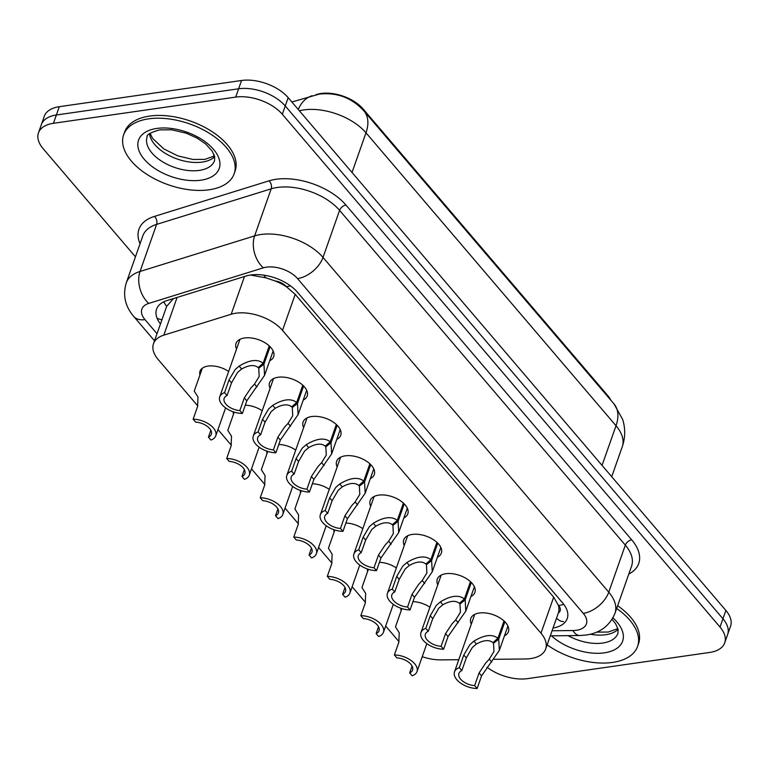 <?xml version="1.0" encoding="UTF-8"?>
<svg xmlns="http://www.w3.org/2000/svg" width="769" height="769" viewBox="0 0 769 769"><rect width="100%" height="100%" fill="white"/><g stroke="black" fill="none" stroke-linecap="round" stroke-linejoin="round"><path stroke-width="1.15" d="M199.93 374.984A18.744 10.324 19.4 0 1 200.017 371.206A18.744 10.324 19.4 0 1 208.015 366.092A18.744 10.324 19.4 0 1 228.653 371.504M233.468 414.28A18.744 10.324 19.4 0 1 233.257 411.809M267.006 453.575A18.744 10.324 19.4 0 1 266.795 451.105M300.544 492.862A18.744 10.324 19.4 0 1 300.333 490.401M334.082 532.158A18.744 10.324 19.4 0 1 333.871 529.687M367.62 571.444A18.744 10.324 19.4 0 1 367.409 568.983M401.158 610.74A18.744 10.324 19.4 0 1 400.947 608.269M236.544 349.097A19.946 10.977 19.4 0 1 236.035 343.416A19.946 10.977 19.4 0 1 244.542 337.966A19.946 10.977 19.4 0 1 265.622 343.137A19.946 10.977 19.4 0 1 273.658 356.662A19.946 10.977 19.4 0 1 269.698 360.767M270.082 388.383A19.946 10.977 19.4 0 1 269.573 382.702A19.946 10.977 19.4 0 1 278.08 377.262A19.946 10.977 19.4 0 1 299.16 382.433A19.946 10.977 19.4 0 1 307.196 395.958A19.946 10.977 19.4 0 1 303.236 400.063M303.62 427.679A19.946 10.977 19.4 0 1 303.111 421.998A19.946 10.977 19.4 0 1 311.618 416.548A19.946 10.977 19.4 0 1 332.698 421.72A19.946 10.977 19.4 0 1 340.734 435.244A19.946 10.977 19.4 0 1 336.774 439.359M337.158 466.975A19.946 10.977 19.4 0 1 336.649 461.294A19.946 10.977 19.4 0 1 345.156 455.844A19.946 10.977 19.4 0 1 366.236 461.016A19.946 10.977 19.4 0 1 374.272 474.54A19.946 10.977 19.4 0 1 370.312 478.645M370.696 506.262A19.946 10.977 19.4 0 1 370.187 500.581A19.946 10.977 19.4 0 1 378.694 495.14A19.946 10.977 19.4 0 1 399.774 500.311A19.946 10.977 19.4 0 1 407.81 513.836A19.946 10.977 19.4 0 1 403.85 517.941M404.234 545.557A19.946 10.977 19.4 0 1 403.725 539.876A19.946 10.977 19.4 0 1 412.232 534.426A19.946 10.977 19.4 0 1 433.312 539.598A19.946 10.977 19.4 0 1 441.348 553.122A19.946 10.977 19.4 0 1 437.388 557.237M437.772 584.844A19.946 10.977 19.4 0 1 437.263 579.172A19.946 10.977 19.4 0 1 445.77 573.722A19.946 10.977 19.4 0 1 466.85 578.894A19.946 10.977 19.4 0 1 474.886 592.418A19.946 10.977 19.4 0 1 470.926 596.523M471.31 624.14A19.946 10.977 19.4 0 1 470.801 618.459A19.946 10.977 19.4 0 1 479.308 613.008A19.946 10.977 19.4 0 1 500.388 618.189A19.946 10.977 19.4 0 1 508.424 631.714A19.946 10.977 19.4 0 1 504.464 635.819M494.169 659.312L525.448 658.975A35.153 19.35 -160.6 0 0 530.668 658.581A35.153 19.35 -160.6 0 0 545.663 648.978A35.153 19.35 -160.6 0 0 540.982 633.214L282.511 330.391A35.153 19.35 -160.6 0 0 231.2 314.242L163.807 335.159A35.153 19.35 -160.6 0 0 153.483 343.724A35.153 19.35 -160.6 0 0 158.164 359.498L197.796 405.936M275.071 280.964A35.153 19.35 19.4 0 1 286.76 287.039L286.443 286.664A11.718 6.45 -160.6 0 0 275.071 280.964L265.93 277.82L250.377 275.033M545.663 648.978L558.381 612.874A11.718 6.45 -160.6 0 0 558.602 605.511A35.153 21.292 -40.5 0 0 563.783 604.357M558.602 605.511L558.284 605.136A35.153 19.35 19.4 0 1 558.381 612.874M610.884 400.245A31.635 17.418 -160.6 0 0 607.673 395.487L363.103 108.948A31.635 17.418 -160.6 0 0 316.924 94.414L315.953 94.712M173.477 298.555L166.69 306.302L153.483 343.724M558.284 605.136L553.68 597.167L295.2 294.344L286.76 287.039M422.239 656.688A35.153 19.35 -160.6 0 0 440.973 659.889L458.785 659.696M217.973 429.573L231.334 445.232M251.511 468.869L264.872 484.528M285.049 508.155L298.41 523.814M318.587 547.451L331.948 563.11M352.125 586.737L365.486 602.396M385.663 626.033L399.024 641.692M379.425 562.35A18.744 10.324 19.4 0 1 396.343 567.964M345.887 523.055A18.744 10.324 19.4 0 1 362.805 528.668M312.349 483.768A18.744 10.324 19.4 0 1 329.267 489.372M278.811 444.472A18.744 10.324 19.4 0 1 295.729 450.086M245.273 405.186A18.744 10.324 19.4 0 1 262.191 410.79M412.963 601.646A18.744 10.324 19.4 0 1 429.881 607.25M135.45 256.827L43.131 148.667A35.153 19.35 19.4 0 1 38.45 132.902A35.153 19.35 19.4 0 1 53.446 123.3L235.689 97.096L238.621 88.791A35.153 19.35 19.4 0 1 285.251 105.978L722.947 618.757A35.153 19.35 19.4 0 1 727.628 634.531A35.153 19.35 19.4 0 0 722.947 618.757L285.251 105.978A35.153 19.35 19.4 0 0 238.621 88.791L56.368 114.994L238.621 88.791L241.543 80.485A35.153 19.35 19.4 0 1 288.173 97.673L725.869 610.451A35.153 19.35 19.4 0 1 730.55 626.226L724.706 642.836A35.153 19.35 19.4 0 1 709.71 652.439L527.457 678.643A35.153 19.35 19.4 0 1 486.95 667.175M38.45 132.902L41.372 124.597A35.153 19.35 19.4 0 1 56.368 114.994A35.153 19.35 19.4 0 0 41.372 124.597L44.294 116.292A35.153 19.35 19.4 0 1 59.29 106.689L241.543 80.485M553.036 628.052A35.153 19.35 -160.6 0 0 567.224 618.574A35.153 19.35 -160.6 0 0 562.543 602.809L297.392 292.162A35.153 19.35 -160.6 0 0 246.09 276.013L166.892 300.602A35.153 19.35 -160.6 0 0 156.568 309.167A35.153 19.35 -160.6 0 0 160.442 323.951M235.689 97.096A35.153 19.35 19.4 0 1 282.329 114.283L720.024 627.062A35.153 19.35 19.4 0 1 724.706 642.836M504.849 621.756L498.706 639.193L499.331 650.401L481.577 675.855L477.126 688.515A17.581 9.68 -160.6 0 1 460.227 682.824A17.581 9.68 -160.6 0 1 454.508 671.837A17.581 9.68 -160.6 0 1 459.333 667.665L463.794 655.015L469.897 644.643L473.925 641.144C484.326 634.829 492.323 633.867 497.918 638.26L504.012 620.948M497.918 638.26L492.929 642.615C489.142 639.539 483.634 640.019 476.405 644.047L472.32 647.479L466.283 657.928L461.823 670.587A12.89 7.094 19.4 0 0 458.93 673.394A12.89 7.094 19.4 0 0 474.636 685.592L479.087 672.942L485.633 663.08L489.276 659.12L493.967 651.516L493.506 643.297L494.111 641.586M498.706 639.193L493.506 643.297M459.333 667.665L461.823 670.587M474.636 685.592L477.126 688.515M401.908 608.587L395.487 626.822L399.217 632.752L398.832 642.298L394.372 654.948A17.581 9.68 -160.6 0 1 411.261 660.638A17.581 9.68 -160.6 0 1 416.981 671.625L426.843 643.634M394.372 654.948L396.862 657.87A12.89 7.094 19.4 0 1 412.559 670.068A12.89 7.094 19.4 0 1 409.675 672.875L412.165 675.797A17.581 9.68 -160.6 0 0 416.981 671.625M412.069 666.06L409.675 672.875M616.671 608.49A58.588 32.25 19.4 0 1 637.578 646.421A58.588 32.25 19.4 0 1 612.585 662.417A58.588 32.25 19.4 0 1 547.124 644.835M617.642 605.722A58.588 32.25 19.4 0 1 638.549 643.653L637.578 646.421M471.31 582.469L465.168 599.897L465.793 611.105L448.039 636.569L443.588 649.219A17.581 9.68 -160.6 0 1 426.689 643.528A17.581 9.68 -160.6 0 1 420.97 632.551A17.581 9.68 -160.6 0 1 425.795 628.379L430.246 615.719L436.359 605.347L440.387 601.848C450.788 595.533 458.785 594.581 464.38 598.974L470.474 581.662M464.38 598.974L459.391 603.329C455.604 600.253 450.096 600.724 442.867 604.761L438.782 608.183L432.745 618.641L428.285 631.291A12.89 7.094 19.4 0 0 425.392 634.108A12.89 7.094 19.4 0 0 441.098 646.306L445.549 633.646L452.095 623.794L455.738 619.833L460.429 612.23L459.968 604.011L460.573 602.29M465.168 599.897L459.968 604.011M425.795 628.379L428.285 631.291M441.098 646.306L443.588 649.219M437.772 543.174L431.63 560.601L432.255 571.809L414.501 597.273L410.05 609.932A17.581 9.68 -160.6 0 1 393.151 604.242A17.581 9.68 -160.6 0 1 387.432 593.255A17.581 9.68 -160.6 0 1 392.257 589.083L396.708 576.433L402.821 566.061L406.849 562.552C417.25 556.247 425.247 555.285 430.842 559.678L436.936 542.366M430.842 559.678L425.853 564.033C422.066 560.957 416.558 561.437 409.329 565.465L405.244 568.897L399.207 579.345L394.747 592.005A12.89 7.094 19.4 0 0 391.854 594.812A12.89 7.094 19.4 0 0 407.551 607.01L412.011 594.35L418.557 584.498L422.2 580.537L426.891 572.934L426.43 564.715L427.035 562.995M431.63 560.601L426.43 564.715M392.257 589.083L394.747 592.005M407.551 607.01L410.05 609.932M404.234 503.878L398.092 521.315L398.717 532.523L380.963 557.977L376.512 570.636A17.581 9.68 -160.6 0 1 359.613 564.946A17.581 9.68 -160.6 0 1 353.894 553.968A17.581 9.68 -160.6 0 1 358.719 549.797L363.17 537.137L369.283 526.765L373.311 523.266C383.712 516.951 391.709 515.989 397.304 520.382L403.398 503.08M397.304 520.382L392.315 524.737C388.528 521.661 383.02 522.141 375.791 526.169L371.706 529.601L365.669 540.059L361.209 552.709A12.89 7.094 19.4 0 0 358.316 555.526A12.89 7.094 19.4 0 0 374.013 567.714L378.473 555.064L385.019 545.202L388.662 541.251L393.353 533.638L392.892 525.419L393.497 523.708M398.092 521.315L392.892 525.419M358.719 549.797L361.209 552.709M374.013 567.714L376.512 570.636M370.696 464.591L364.554 482.019L365.179 493.227L347.425 518.691L342.974 531.341A17.581 9.68 -160.6 0 1 326.075 525.65A17.581 9.68 -160.6 0 1 320.356 514.672A17.581 9.68 -160.6 0 1 325.181 510.501L329.632 497.841L335.745 487.469L339.773 483.97C350.174 477.664 358.171 476.703 363.766 481.096L369.86 463.784M363.766 481.096L358.777 485.45C354.99 482.374 349.482 482.845 342.253 486.883L338.168 490.314L332.131 500.763L327.671 513.423A12.89 7.094 19.4 0 0 324.778 516.23A12.89 7.094 19.4 0 0 340.475 528.428L344.935 515.768L351.481 505.915L355.124 501.955L359.815 494.352L359.354 486.133L359.959 484.412M364.554 482.019L359.354 486.133M325.181 510.501L327.671 513.423M340.475 528.428L342.974 531.341M368.37 569.3L361.949 587.535L365.679 593.457L365.285 603.002L360.834 615.661A17.581 9.68 -160.6 0 1 377.723 621.352A17.581 9.68 -160.6 0 1 383.443 632.329L393.305 604.347M360.834 615.661L363.324 618.574A12.89 7.094 19.4 0 1 379.021 630.772A12.89 7.094 19.4 0 1 376.137 633.589L378.627 636.501A17.581 9.68 -160.6 0 0 383.443 632.329M378.531 626.773L376.137 633.589M334.832 530.004L328.411 548.239L332.131 554.161L331.747 563.715L327.296 576.365A17.581 9.68 -160.6 0 1 344.185 582.056A17.581 9.68 -160.6 0 1 349.905 593.043L359.767 565.052M327.296 576.365L329.786 579.288A12.89 7.094 19.4 0 1 345.483 591.486A12.89 7.094 19.4 0 1 342.599 594.293L345.089 597.215A17.581 9.68 -160.6 0 0 349.905 593.043M344.993 587.478L342.599 594.293M301.294 490.718L294.873 508.953L298.593 514.874L298.209 524.42L293.758 537.079A17.581 9.68 -160.6 0 1 310.647 542.76A17.581 9.68 -160.6 0 1 316.367 553.747L326.229 525.765M293.758 537.079L296.248 539.992A12.89 7.094 19.4 0 1 311.945 552.19A12.89 7.094 19.4 0 1 309.051 554.997L311.551 557.919A17.581 9.68 -160.6 0 0 316.367 553.747M311.455 548.191L309.051 554.997M148.619 118.849A58.588 32.25 19.4 0 1 210.543 134.046A58.588 32.25 19.4 0 1 234.151 173.775A58.588 32.25 19.4 0 1 209.158 189.78A58.588 32.25 19.4 0 1 147.235 174.582A58.588 32.25 19.4 0 1 123.626 134.854A58.588 32.25 19.4 0 1 148.619 118.849M123.626 134.854L124.597 132.085A58.588 32.25 19.4 0 1 149.59 116.081A58.588 32.25 19.4 0 1 211.523 131.278A58.588 32.25 19.4 0 1 235.122 171.006L234.151 173.775M337.158 425.295L331.016 442.733L331.641 453.931L313.887 479.395L309.436 492.054A17.581 9.68 -160.6 0 1 292.537 486.364A17.581 9.68 -160.6 0 1 286.818 475.377A17.581 9.68 -160.6 0 1 291.643 471.205L296.094 458.555L302.207 448.183L306.235 444.684C316.636 438.368 324.633 437.407 330.228 441.8L336.322 424.488M330.228 441.8L325.239 446.155C321.452 443.079 315.944 443.559 308.715 447.587L304.63 451.019L298.593 461.467L294.133 474.127A12.89 7.094 19.4 0 0 291.24 476.934A12.89 7.094 19.4 0 0 306.937 489.132L311.397 476.472L317.943 466.62L321.586 462.659L326.277 455.056L325.816 446.837L326.421 445.116M331.016 442.733L325.816 446.837M291.643 471.205L294.133 474.127M306.937 489.132L309.436 492.054M303.62 386.009L297.478 403.437L298.103 414.645L280.349 440.099L275.898 452.758A17.581 9.68 -160.6 0 1 258.999 447.068A17.581 9.68 -160.6 0 1 253.28 436.09A17.581 9.68 -160.6 0 1 258.105 431.918L262.556 419.259L268.669 408.887L272.697 405.388C283.098 399.073 291.095 398.111 296.69 402.504L302.784 385.202M296.69 402.504L291.701 406.868C287.914 403.792 282.406 404.263 275.177 408.301L271.092 411.723L265.055 422.181L260.595 434.831A12.89 7.094 19.4 0 0 257.702 437.648A12.89 7.094 19.4 0 0 273.399 449.836L277.859 437.186L284.405 427.333L288.048 423.373L292.739 415.76L292.278 407.541L292.883 405.83M297.478 403.437L292.278 407.541M258.105 431.918L260.595 434.831M273.399 449.836L275.898 452.758M270.082 346.713L263.94 364.141L264.565 375.349L246.811 400.812L242.36 413.462A17.581 9.68 -160.6 0 1 225.461 407.781A17.581 9.68 -160.6 0 1 219.742 396.794A17.581 9.68 -160.6 0 1 224.567 392.623L229.018 379.963L235.131 369.601L239.159 366.092C249.56 359.786 257.557 358.825 263.152 363.218L269.246 345.906M263.152 363.218L258.163 367.572C254.376 364.496 248.868 364.977 241.639 369.005L237.554 372.436L231.517 382.885L227.057 395.545A12.89 7.094 19.4 0 0 224.163 398.352A12.89 7.094 19.4 0 0 239.861 410.55L244.321 397.89L250.867 388.037L254.51 384.077L259.201 376.474L258.74 368.255L259.345 366.534M263.94 364.141L258.74 368.255M224.567 392.623L227.057 395.545M239.861 410.55L242.36 413.462M267.756 451.422L261.335 469.657L265.055 475.578L264.671 485.124L260.22 497.783A17.581 9.68 -160.6 0 1 277.109 503.474A17.581 9.68 -160.6 0 1 282.829 514.451L292.691 486.469M260.22 497.783L262.71 500.706A12.89 7.094 19.4 0 1 278.407 512.894A12.89 7.094 19.4 0 1 275.513 515.711L278.013 518.623A17.581 9.68 -160.6 0 0 282.829 514.451M277.917 508.895L275.513 515.711M234.218 412.126L227.797 430.361L231.517 436.283L231.133 445.837L226.682 458.487A17.581 9.68 -160.6 0 1 243.571 464.178A17.581 9.68 -160.6 0 1 249.291 475.165L259.143 447.173M226.682 458.487L229.172 461.41A12.89 7.094 19.4 0 1 244.869 473.608A12.89 7.094 19.4 0 1 241.975 476.415L244.475 479.337A17.581 9.68 -160.6 0 0 249.291 475.165M244.379 469.599L241.975 476.415M202.314 368.207L194.259 391.075L197.979 396.996L197.595 406.541L193.144 419.201A17.581 9.68 -160.6 0 1 210.033 424.892A17.581 9.68 -160.6 0 1 215.753 435.869L225.605 407.887M193.144 419.201L195.634 422.114A12.89 7.094 19.4 0 1 211.331 434.312A12.89 7.094 19.4 0 1 208.437 437.119L210.937 440.041A17.581 9.68 -160.6 0 0 215.753 435.869M210.841 430.313L208.437 437.119M263.796 275.139A35.153 23.589 72.8 0 0 265.93 277.82M363.103 108.948L362.833 109.698M607.673 395.487L607.423 396.198M157.039 318.193A35.153 21.292 -40.5 0 0 161.932 319.731M556.516 618.189A35.153 16.197 89.4 0 0 563.552 621.573M163.682 301.861A35.153 23.589 72.8 0 0 166.69 306.302M286.443 286.664A35.153 21.292 -40.5 0 0 290.451 285.837M553.68 597.167L540.982 633.214M177.091 297.43L163.807 335.159M244.484 276.513L231.2 314.242M295.2 294.344L282.511 330.391M291.874 102.008L319.164 94.135C336.87 92.126 351.798 97.74 363.968 110.967A41.017 24.839 139.5 0 1 365.996 132.816A46.871 25.8 -160.6 0 0 303.813 109.909A46.871 25.8 -160.6 0 0 299.372 110.784M312.06 95.74A41.017 27.521 72.8 0 0 298.276 109.496M602.05 465.399L616.017 425.738A41.017 24.839 -40.5 0 0 613.989 403.888L622.679 419.499C625.485 428.593 625.351 437.676 622.256 446.77A46.871 25.8 -160.6 0 0 616.017 425.738L365.996 132.816L352.029 172.477M288.173 97.673L282.329 114.283M725.869 610.451L720.024 627.062M59.29 106.689L53.446 123.3M552.084 630.763L572.924 630.542A23.435 12.9 -160.6 0 0 576.404 630.282A23.435 12.9 -160.6 0 0 583.277 613.364L297.536 278.599A23.435 12.9 -160.6 0 0 266.449 267.151A23.435 12.9 -160.6 0 0 263.334 267.833L148.763 303.409A23.435 12.9 -160.6 0 0 144.995 319.625L157.011 333.698M148.763 303.409A23.435 15.726 72.8 0 1 140.045 271.457L254.616 235.891A46.871 25.8 19.4 0 1 260.835 234.507A46.871 25.8 19.4 0 1 323.018 257.423L608.76 592.178A46.871 25.8 19.4 0 1 615.008 613.21L631.58 566.157A46.871 25.8 -160.6 0 0 625.332 545.125L339.59 210.36A46.871 25.8 -160.6 0 0 277.407 187.453A46.871 25.8 -160.6 0 0 271.188 188.828L156.616 224.394A46.871 25.8 -160.6 0 0 142.842 235.823L126.27 282.877A46.871 25.8 19.4 0 1 140.045 271.457L156.616 224.394A5.864 3.932 -107.2 0 0 154.434 216.406L269.006 180.84A52.734 29.03 19.4 0 1 345.963 205.063L631.705 539.828A5.864 3.547 -40.5 0 0 625.332 545.125L608.76 592.178A23.435 14.188 139.5 0 1 583.277 613.364M269.006 180.84A5.864 3.932 -107.2 0 1 271.188 188.828L254.616 235.891A23.435 15.726 72.8 0 0 263.334 267.833M631.705 539.828A52.734 29.03 19.4 0 1 628.782 574.078M140.054 243.744A52.734 29.03 19.4 0 1 154.434 216.406M297.536 278.599A23.435 14.188 139.5 0 0 323.018 257.423L339.59 210.36A5.864 3.547 -40.5 0 1 345.963 205.063M144.995 319.625A23.435 14.188 139.5 0 1 133.671 316.386L154.511 340.802M572.924 630.542A23.435 10.795 89.4 0 0 579.672 635.521L550.296 635.838M479.087 672.942L481.577 675.855M489.276 659.12L491.756 662.032M473.925 641.144L476.405 644.047M463.794 655.015L466.283 657.928M612.037 619.353L615.594 623.717L618.122 629.407L617.949 633.281A35.72 19.658 19.4 0 1 602.713 643.038A35.72 19.658 19.4 0 1 568.089 635.646M612.912 617.863A42.747 23.531 19.4 0 1 604.396 652.833A42.747 23.531 19.4 0 1 551.46 635.828M618.103 629.311A35.72 19.658 19.4 0 1 605.636 634.733A35.72 19.658 19.4 0 1 590.342 634.242M445.549 633.646L448.039 636.569M455.738 619.833L458.218 622.736M440.387 601.848L442.867 604.761M430.246 615.719L432.745 618.641M412.011 594.35L414.501 597.273M422.2 580.537L424.68 583.45M406.849 562.552L409.329 565.465M396.708 576.433L399.207 579.345M378.473 555.064L380.963 557.977M388.662 541.251L391.142 544.154M373.311 523.266L375.791 526.169M363.17 537.137L365.669 540.059M344.935 515.768L347.425 518.691M355.124 501.955L357.604 504.868M339.773 483.97L342.253 486.883M329.632 497.841L332.131 500.763M214.522 160.644A35.72 19.658 19.4 0 1 199.286 170.401A35.72 19.658 19.4 0 1 161.538 161.134A35.72 19.658 19.4 0 1 147.148 136.92C146.245 134.835 150.445 132.489 159.75 129.865L171.708 129.807L186.146 133.152L197.114 138.093L205.736 144.034L212.167 151.07L214.695 156.77L214.522 160.644M156.799 128.442A42.747 23.531 19.4 0 1 213.513 149.34A42.747 23.531 19.4 0 1 200.969 180.186A42.747 23.531 19.4 0 1 144.264 159.298A42.747 23.531 19.4 0 1 156.799 128.442M214.676 156.665A35.72 19.658 19.4 0 1 202.218 162.096A35.72 19.658 19.4 0 1 149.522 133.719M311.397 476.472L313.887 479.395M321.586 462.659L324.066 465.572M306.235 444.684L308.715 447.587M296.094 458.555L298.593 461.467M277.859 437.186L280.349 440.099M288.048 423.373L290.528 426.276M272.697 405.388L275.177 408.301M262.556 419.259L265.055 422.181M244.321 397.89L246.811 400.812M254.51 384.077L256.99 386.99M239.159 366.092L241.639 369.005M229.018 379.963L231.517 382.885M363.968 110.967L613.989 403.888M214.051 154.617L213.311 156.741M622.256 446.77L611.711 476.713M579.672 635.521L586.238 635.021C600.205 632.964 609.798 625.697 615.008 613.21M126.27 282.877C122.636 295.104 125.107 306.283 133.671 316.386M454.508 671.837L474.752 614.354M499.331 650.401L507.915 626.033M596.744 632.128L608.269 632.031L617.93 628.609M420.97 632.551L441.214 575.058M465.793 611.105L474.377 586.737M387.432 593.255L407.676 535.772M432.255 571.809L440.839 547.441M353.894 553.968L374.138 496.476M398.717 532.523L407.301 508.155M320.356 514.672L340.6 457.18M365.179 493.227L373.763 468.859M150.09 133.287L152.473 138.257L163.778 148.898L177.87 155.896L192.942 159.452L204.842 159.385L214.503 155.972M286.818 475.377L307.062 417.894M331.641 453.931L340.225 429.563M253.28 436.09L273.524 378.598M298.103 414.645L306.687 390.277M219.742 396.794L239.986 339.302M264.565 375.349L273.149 350.981"/></g></svg>
